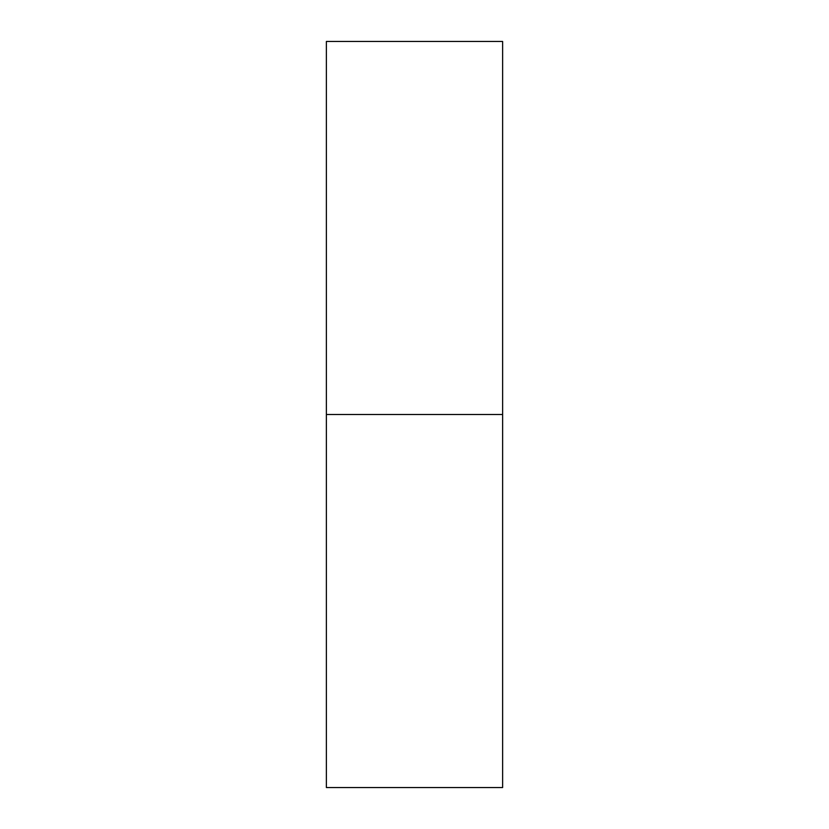 <?xml version="1.0" encoding="UTF-8"?>
<svg xmlns="http://www.w3.org/2000/svg" width="829" height="829" viewBox="0 0 829 829"><rect width="100%" height="100%" fill="white"/><g stroke="black" fill="none" stroke-linecap="round" stroke-linejoin="round"><path stroke-width="1.24" d="M326.377 787.55L326.377 41.45L326.377 414.5L502.623 414.5L502.623 41.45L502.623 414.5L326.377 414.5L326.377 787.55L502.623 787.55L502.623 414.5L502.623 787.55M326.377 41.45L502.623 41.45"/></g></svg>
